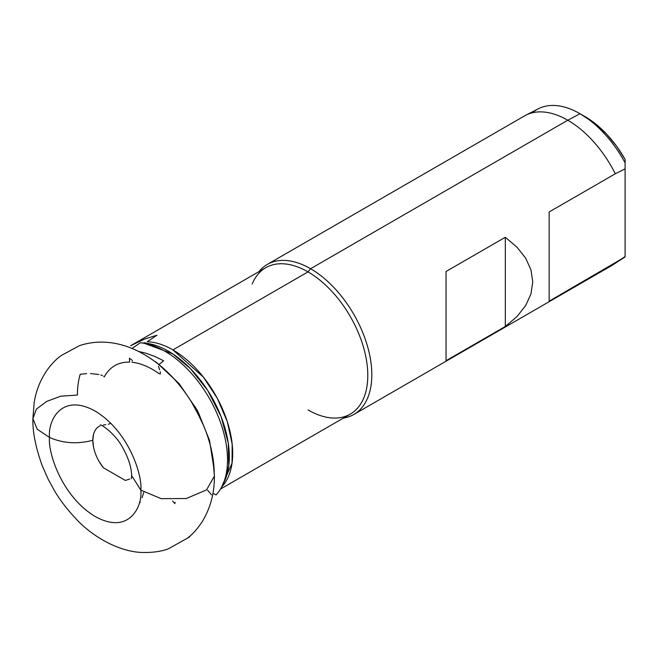 <?xml version="1.0" encoding="UTF-8"?>
<svg xmlns="http://www.w3.org/2000/svg" width="658" height="658" viewBox="0 0 658 658"><rect width="100%" height="100%" fill="white"/><g stroke="black" fill="none" stroke-linecap="round" stroke-linejoin="round"><path stroke-width="0.99" d="M129.725 478.999L125.365 480.439L103.331 467.723A30.441 17.577 60 0 1 92.827 440.292C77.331 444.315 62.897 443.36 49.531 437.447C47.697 451.799 61.391 496.272 95.171 516.497C128.96 535.283 142.654 506.619 140.82 490.144L131.649 475.619M212.361 454.579A96.759 55.864 -120 0 0 203.651 425.726A96.759 55.864 60 0 1 214.245 474.048L214.393 476.104L206.554 489.873L186.313 498.534L161.161 498.657L140.82 490.144C142.654 506.619 128.96 535.283 95.171 516.497C61.391 496.272 47.697 451.799 49.531 437.447L37.202 429.205L32.9 418.611L36.396 409.103L46.636 401.438L60.692 396.206L77.414 395.055A96.759 55.864 60 0 1 80.21 374.287L86.642 373.604M214.393 476.104C214.557 492.883 210.445 508.157 202.072 521.926C197.301 529.032 192.597 534.304 187.958 537.726C192.835 534.987 186.699 538.557 186.905 538.474L168.629 548.657C161.827 551.429 152.993 552.695 142.128 552.465C119.008 551.799 92.243 536.615 75.867 518.693C66.927 509.136 59.804 499.825 54.499 490.753L48.108 479.082L42.211 465.675C35.606 447.284 32.497 431.59 32.9 418.611L37.202 429.205L49.531 437.447C47.697 420.972 61.391 392.308 95.171 411.094C128.96 431.311 142.654 475.792 140.82 490.144L161.161 498.657L186.313 498.534L206.554 489.873L214.393 476.104L212.797 457.08M201.085 419.549L191.643 402.334L195.163 406.924L198.568 413.027L203.651 425.726L194.521 406.883M156.843 362.665L154.63 361.291A96.759 55.864 60 0 1 191.643 402.334A96.759 55.864 -120 0 0 159.557 365.083M353.872 414.441L611.085 265.947A86.609 50 -120 0 0 615.304 262.978L549.159 301.167L549.159 211.958L615.304 173.778A86.609 50 -120 0 0 567.78 120.225L310.568 268.727A86.609 50 60 0 1 367.148 345.047A86.609 50 60 0 1 353.872 414.441A86.609 50 60 0 1 343.402 418.085A86.609 50 -120 0 0 369.377 353.65A86.609 50 -120 0 0 310.568 268.727L308.018 271.894A84.528 48.807 60 0 1 366.802 362.328A84.528 48.807 60 0 1 329.345 417.698A84.528 48.807 60 0 1 308.018 409.926M446.034 271.499L505.311 237.275L517.048 247.244L525.684 258.216L530.973 269.87L532.75 281.879L530.973 293.887L525.684 305.542L517.048 316.514L505.311 326.483L446.034 360.707L446.034 271.499L505.311 237.275L517.048 247.244L525.684 258.216L530.973 269.87L532.75 281.879L530.973 293.887L525.684 305.542L517.048 316.514L505.311 326.483L505.311 237.275L505.311 326.483L446.034 360.707L446.034 271.499M625.1 256.924L625.1 162.855A85.918 49.605 -120 0 0 580.027 113.719L567.78 120.225A86.609 50 60 0 1 615.304 173.778L625.1 168.835L625.1 256.604L615.304 262.978A86.609 50 60 0 1 612.294 265.207L624.179 257.541A85.918 49.605 -120 0 0 625.1 256.924L549.159 301.167L549.159 211.958L615.304 173.778L625.1 168.835L625.1 159.433A78.985 45.599 -120 0 0 584.929 116.548L580.027 113.719A85.918 49.605 -120 0 0 538.302 108.792L525.717 115.257A86.609 50 60 0 1 567.78 120.225L580.027 113.719A85.918 49.605 60 0 1 625.1 162.855L625.1 159.433L625.1 162.855M532.445 112.781A85.918 49.605 60 0 1 580.027 113.719L596.058 124.272L606.75 134.273L616.562 146.15L625.1 159.433M172.922 349.892A84.528 48.807 60 0 1 226.039 417.92A84.528 48.807 60 0 1 221.639 487.019L232.052 463.117L232.175 444.06L227.273 421.548L217.263 398.222L203.454 377.199L172.922 349.892L308.018 271.894L172.922 349.892A84.528 48.807 60 0 0 147.244 341.757A84.528 48.807 60 0 1 172.922 349.892M220.496 489.05L350.286 414.112A84.528 48.807 -120 0 0 363.241 346.379A84.528 48.807 -120 0 0 308.018 271.894A84.528 48.807 -120 0 0 265.758 267.707L130.662 345.705L144.373 339.15L156.958 335.218L147.244 341.757L156.958 335.218L144.373 339.15L131.666 345.146A84.528 48.807 60 0 0 131.008 345.508M125.365 480.439L103.331 467.723L98.971 461.242M93.535 447.062L92.827 440.292L93.535 434.354M156.497 362.394L154.819 361.382M143.485 342.999L143.896 343.024A86.05 49.679 -120 0 1 211.489 396.642A86.05 49.679 -120 0 1 224.131 481.985L228.778 465.568L228.268 443.04L221.08 416.572L207.648 390.35L190.458 368.669L172.733 353.864L143.411 342.991L145.245 342.752M140.269 342.785A88.69 51.201 60 0 1 209.458 398.509A88.69 51.201 60 0 1 222.182 485.949A88.69 51.201 60 0 1 216.079 494.89A88.69 51.201 -120 0 0 213.595 406.241A88.69 51.201 -120 0 0 140.269 342.785L132.052 348.444L140.269 342.785L143.896 343.024M213.735 493.722L216.079 494.89L213.735 493.722M163.653 360.798L158.734 364.688L163.653 360.798L154.943 356.513L163.653 360.798M146.232 353.313L154.943 356.513L146.232 353.313L138.55 351.397L146.232 353.313M252.187 284.042A84.528 48.807 60 0 1 308.018 271.894L310.568 268.727A86.609 50 -120 0 0 258.874 271.68A86.609 50 60 0 1 267.263 264.434A86.609 50 60 0 1 310.568 268.727L567.78 120.225A86.609 50 -120 0 0 524.475 115.931L267.263 264.434M172.618 501.042L174.855 503.609L175.11 502.342M207.689 490.325L211.44 494.816M143.732 492.529L142.046 497.703M140.236 501.906L139.792 502.819M103.331 425.01L105.839 424.681M108.299 424.262L110.495 423.481M132.357 360.905L131.896 359.942M131.271 359.465L129.346 358.256L129.642 361.324M98.906 374.517L90.533 373.53M101.727 375.274L100.88 375.019M102.5 375.554L101.801 375.307M129.626 361.596L129.61 362.13A75.193 43.412 60 0 0 104.26 376.911L103.693 376.417M193.625 405.303L191.643 402.334L195.163 406.924L198.568 413.027L201.792 421.112M159.639 373.769L160.305 373.933L160.338 373.325M160.33 372.741L160.165 371.712M159.68 369.788L158.413 366.317M100.353 424.978L100.353 424.978C100.386 423.834 115.224 433.244 122.824 447.884C128.466 458.017 131.411 467.27 131.649 475.635L140.82 490.144C142.654 475.792 128.96 431.311 95.171 411.094C61.391 392.308 47.697 420.972 49.531 437.447C62.897 443.36 77.331 444.315 92.827 440.292A30.441 17.577 60 0 1 100.016 425.899M131.847 362.262A75.193 43.412 60 0 1 158.981 373.629M131.649 475.635L131.378 478.72M32.9 418.611L34.2 402.449C36.149 390.112 40.771 378.885 48.067 368.776C53.405 361.867 58.315 357.162 62.806 354.678L79.001 345.886C83.163 344.257 88.501 343.089 95.023 342.374C116.927 340.597 138.517 348.23 159.804 365.289M580.027 113.719L584.929 116.548M214.253 470.667L209.515 440.292L197.384 410.46L179.165 383.639L156.349 362.287M224.131 481.985L222.182 485.949"/></g></svg>
